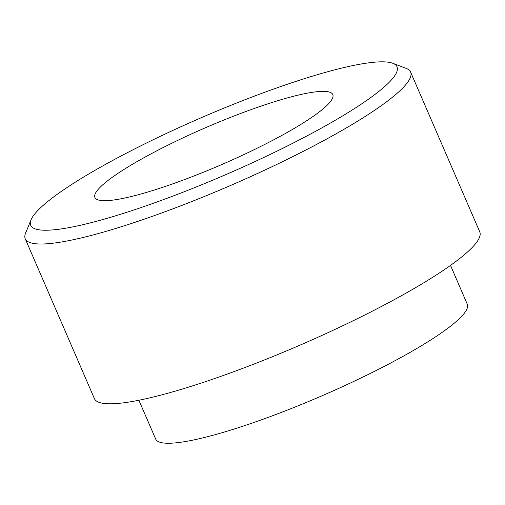 <?xml version="1.0" encoding="UTF-8"?>
<svg xmlns="http://www.w3.org/2000/svg" width="505" height="505" viewBox="0 0 505 505"><rect width="100%" height="100%" fill="white"/><g stroke="black" fill="none" stroke-linecap="round" stroke-linejoin="round"><path stroke-width="0.76" d="M31.039 219.839L25.61 233.07A209.941 32.598 -23.4 0 0 25.25 238.808L94.397 398.603A209.941 32.598 -23.4 0 0 300.02 345.142A209.941 32.598 -23.4 0 0 479.75 231.845L410.603 72.051A209.941 32.598 -23.4 0 0 406.172 68.39L392.808 63.289A199.576 30.988 -23.4 0 0 309.628 77.025A199.576 30.988 -23.4 0 0 31.039 219.839A199.576 30.988 -23.4 0 0 226.164 174.471A199.576 30.988 -23.4 0 0 392.808 63.289M138.881 400.25L155.673 439.041A169.768 26.361 -23.4 0 0 321.95 395.813A169.768 26.361 -23.4 0 0 467.283 304.199L450.498 265.403M25.25 238.808A209.941 32.598 -23.4 0 0 230.873 185.348A209.941 32.598 -23.4 0 0 410.603 72.051M276.046 101.227A129.596 20.124 -23.4 0 0 152.112 153.28A129.596 20.124 -23.4 0 0 94.921 197.499A129.596 20.124 -23.4 0 0 221.853 164.504A129.596 20.124 -23.4 0 0 332.795 94.568A129.596 20.124 -23.4 0 0 276.046 101.227"/></g></svg>
